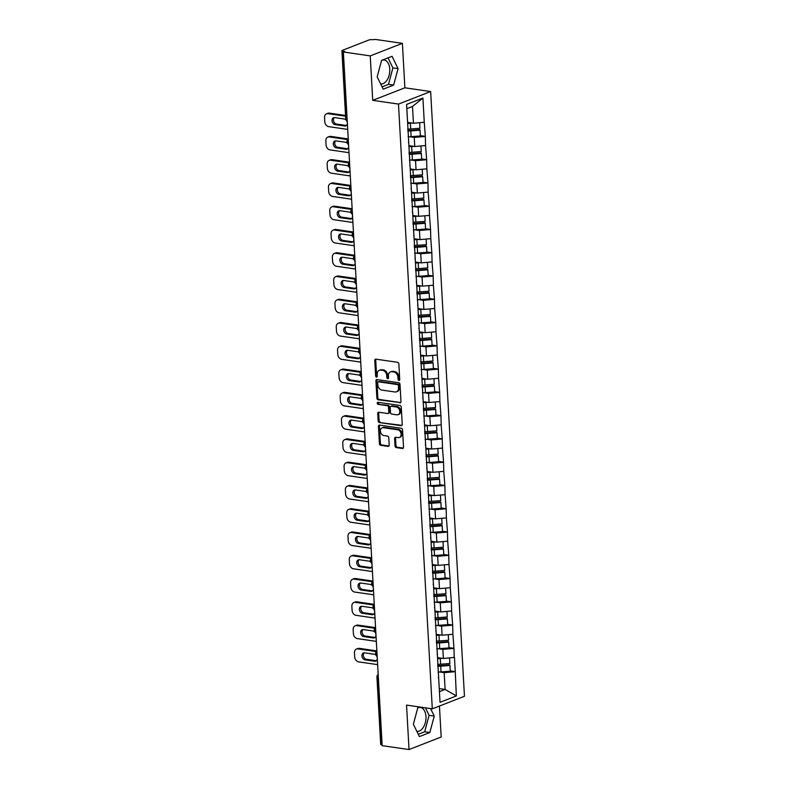 <?xml version="1.0" encoding="UTF-8"?>
<svg xmlns="http://www.w3.org/2000/svg" width="789" height="789" viewBox="0 0 789 789"><rect width="100%" height="100%" fill="white"/><g stroke="black" fill="none" stroke-linecap="round" stroke-linejoin="round"><path stroke-width="1.18" d="M398.948 380.397A1.065 0.809 -111.3 0 0 399.727 379.489L398.859 363.936A1.519 1.154 -111.3 0 0 397.577 362.299L375.899 359.153A1.519 1.154 -111.3 0 0 374.775 360.445L375.643 375.998A1.065 0.809 -111.3 0 0 377.329 376.245L377.221 374.233A4.852 3.689 -111.3 0 1 379.312 370.268A4.852 3.689 -111.3 0 1 380.811 370.1L382.616 370.366A4.852 3.689 -111.3 0 1 386.738 375.613L386.847 377.625A1.065 0.809 -111.3 0 0 388.533 377.872L388.415 375.86A4.852 3.689 -111.3 0 1 390.506 371.895A4.852 3.689 -111.3 0 1 392.015 371.727L393.819 371.994A4.852 3.689 -111.3 0 1 397.932 377.241L398.041 379.253A1.065 0.809 -111.3 0 0 398.948 380.397M416.829 731.334A12.062 7.209 98.3 0 0 416.927 731.344A12.062 7.209 98.3 0 0 425.971 716.56A12.062 7.209 98.3 0 0 420.389 707.477A12.062 7.209 98.3 0 0 417.756 707.881M381.56 60.457A12.062 7.209 -81.7 0 1 384.194 60.053A12.062 7.209 -81.7 0 1 389.776 69.136A12.062 7.209 -81.7 0 1 380.732 83.93A12.062 7.209 -81.7 0 1 380.623 83.91M395.023 445.943A1.519 1.154 -111.3 0 0 396.315 447.59L402.39 448.468A1.519 1.154 -111.3 0 0 403.514 447.176L402.548 429.897A1.519 1.154 -111.3 0 0 401.266 428.259L379.588 425.113A1.519 1.154 -111.3 0 0 378.464 426.405L379.43 443.684A1.519 1.154 -111.3 0 0 380.722 445.321L388.06 446.387A1.519 1.154 -111.3 0 0 389.184 445.104L388.77 437.708A1.519 1.154 -111.3 0 0 387.488 436.07L383.839 435.538A4.063 3.087 -111.3 0 1 380.515 431.958A4.063 3.087 -111.3 0 1 382.152 427.835A4.063 3.087 -111.3 0 1 383.405 427.707L397.676 429.778A4.063 3.087 -111.3 0 1 400.999 433.358A4.063 3.087 -111.3 0 1 399.372 437.471A4.063 3.087 -111.3 0 1 398.11 437.609L395.733 437.264A1.519 1.154 -111.3 0 0 394.608 438.556L395.023 445.943L395.96 445.578A1.519 1.154 -111.3 0 0 397.252 447.225L403.278 448.093M372.724 100.341L404.885 87.806L402.4 43.346L370.238 55.891L372.724 100.341L398.484 104.079L432.303 708.838L406.542 705.1L409.027 749.55L382.162 745.654L343.373 51.995L344.783 51.443L342.82 51.157L346.598 118.735L347.111 118.804M370.238 55.891L343.373 51.995M399.845 402.932A1.519 1.154 -111.3 0 0 400.97 401.64L400.003 384.361A1.519 1.154 -111.3 0 0 398.721 382.724L377.043 379.578A1.519 1.154 -111.3 0 0 375.919 380.87L376.886 398.149A1.519 1.154 -111.3 0 0 378.168 399.786L400.694 402.597M401.276 407.134L402.242 424.413A1.519 1.154 -111.3 0 1 401.118 425.695L379.45 422.559A1.519 1.154 -111.3 0 1 378.158 420.912L377.744 413.525A1.519 1.154 -111.3 0 1 378.868 412.233L387.655 413.505A1.519 1.154 -111.3 0 0 388.78 412.213L388.504 407.311A1.519 1.154 -111.3 0 0 387.221 405.674L378.069 404.343A1.065 0.809 -111.3 0 1 377.951 402.291L399.993 405.497A1.519 1.154 -111.3 0 1 401.276 407.134M398.484 104.079L430.646 91.544L464.455 696.293L432.303 708.838M450.282 670.877L455.263 671.597L454.474 657.424L443.369 658.48L437.53 657.631M455.263 671.597L456.338 695.947L440.025 702.309L406.601 104.424L422.914 98.063L424.265 122.305L413.446 123.242L407.607 122.394M420.359 135.639L425.34 136.359L424.265 122.305M425.34 136.359L425.567 145.57L414.748 146.507L408.909 145.659M421.661 158.914L426.642 159.634L425.567 145.57M426.642 159.634L426.869 168.846L416.05 169.783L410.211 168.935M422.963 182.18L427.944 182.91L426.869 168.846M427.944 182.91L428.171 192.112L417.351 193.049L411.513 192.2M424.265 205.456L429.246 206.176L428.171 192.112M429.246 206.176L429.472 215.387L418.653 216.324L412.815 215.476M425.567 228.721L430.547 229.451L429.472 215.387M430.547 229.451L430.774 238.653L419.955 239.6L414.117 238.751M426.869 251.997L431.849 252.717L430.774 238.653M431.849 252.717L432.076 261.928L421.257 262.865L415.418 262.017M428.171 275.262L433.151 275.992L432.076 261.928M433.151 275.992L433.378 285.204L422.559 286.141L416.71 285.293M429.463 298.538L434.453 299.258L433.378 285.204M434.453 299.258L434.68 308.469L423.861 309.406L418.012 308.558M430.764 321.813L435.755 322.533L434.68 308.469M435.755 322.533L435.982 331.745L425.163 332.682L419.314 331.834M432.066 345.079L437.057 345.799L435.982 331.745M437.057 345.799L437.284 355.011L426.454 355.947L420.616 355.099M433.368 368.355L438.349 369.074L437.284 355.011M438.349 369.074L438.585 378.286L427.756 379.223L421.918 378.375M434.67 391.62L439.651 392.35L438.585 378.286M439.651 392.35L439.877 401.552L429.058 402.498L423.22 401.65M435.972 414.896L440.952 415.616L439.877 401.552M440.952 415.616L441.179 424.827L430.36 425.764L424.521 424.916M437.274 438.161L442.254 438.891L441.179 424.827M442.254 438.891L442.481 448.093L431.662 449.04L425.823 448.191M438.576 461.437L443.556 462.157L442.481 448.093M443.556 462.157L443.783 471.368L432.964 472.305L427.125 471.457M439.877 484.712L444.858 485.432L443.783 471.368M444.858 485.432L445.085 494.644L434.266 495.581L428.427 494.733M441.179 507.978L446.16 508.698L445.085 494.644M446.16 508.698L446.387 517.909L435.567 518.846L429.729 517.998M442.481 531.253L447.462 531.973L446.387 517.909M447.462 531.973L447.688 541.185L436.869 542.122L431.031 541.274M443.783 554.519L448.763 555.249L447.688 541.185M448.763 555.249L448.99 564.451L438.171 565.388L432.323 564.549M445.085 577.795L450.065 578.515L448.99 564.451M450.065 578.515L450.292 587.726L439.473 588.663L433.625 587.815M446.377 601.06L451.367 601.79L450.292 587.726M451.367 601.79L451.594 610.992L440.775 611.939L434.926 611.09M447.679 624.336L452.669 625.056L451.594 610.992M452.669 625.056L452.896 634.267L442.067 635.204L436.228 634.356M448.98 647.611L453.961 648.331L452.896 634.267M453.961 648.331L454.198 657.543M443.369 658.48L442.866 649.377L438.329 648.716M437.057 654.199L437.372 654.801M453.685 648.44L442.866 649.377M442.067 635.204L441.564 626.111L437.027 625.45M435.755 630.924L436.07 631.525M452.383 625.164L441.564 626.111M440.775 611.939L440.262 602.835L435.725 602.175M434.453 607.658L434.769 608.26M451.081 601.899L440.262 602.835M439.473 588.663L438.96 579.56L434.423 578.909M433.151 584.383L433.467 584.984M449.779 578.623L438.96 579.56M438.171 565.388L437.658 556.294L433.122 555.634M431.849 561.117L432.165 561.719M448.477 555.357L437.658 556.294M436.869 542.122L436.356 533.019L431.82 532.368M430.547 537.842L430.873 538.443M447.176 532.082L436.356 533.019M435.567 518.846L435.055 509.753L430.518 509.092M429.246 514.566L429.571 515.178M445.874 508.816L435.055 509.753M434.266 495.581L433.753 486.478L429.216 485.817M427.944 491.3L428.269 491.902M444.582 485.541L433.753 486.478M432.964 472.305L432.451 463.212L427.924 462.551M426.642 468.025L426.967 468.627M443.28 462.265L432.451 463.212M431.662 449.04L431.159 439.937L426.622 439.276M425.34 444.759L425.666 445.361M441.978 439L431.159 439.937M430.36 425.764L429.857 416.661L425.32 416.01M424.038 421.484L424.364 422.085M440.676 415.724L429.857 416.661M429.058 402.498L428.555 393.395L424.018 392.735M422.736 398.218L423.062 398.82M439.374 392.458L428.555 393.395M427.756 379.223L427.253 370.12L422.717 369.469M421.444 374.943L421.76 375.544M438.073 369.183L427.253 370.12M426.454 355.947L425.952 346.854L421.415 346.193M420.142 351.667L420.458 352.279M436.771 345.917L425.952 346.854M425.163 332.682L424.65 323.579L420.113 322.918M418.841 328.402L419.156 329.003M435.469 322.642L424.65 323.579M423.861 309.406L423.348 300.313L418.811 299.652M417.539 305.126L417.854 305.738M434.167 299.366L423.348 300.313M422.559 286.141L422.046 277.038L417.509 276.377M416.237 281.86L416.553 282.462M432.865 276.101L422.046 277.038M421.257 262.865L420.744 253.762L416.207 253.111M414.935 258.585L415.251 259.187M431.563 252.825L420.744 253.762M419.955 239.6L419.442 230.496L414.906 229.836M413.633 235.319L413.959 235.921M430.261 229.56L419.442 230.496M418.653 216.324L418.14 207.221L413.604 206.57M412.331 212.044L412.657 212.645M428.96 206.284L418.14 207.221M417.351 193.049L416.839 183.955L412.312 183.295M411.03 188.778L411.355 189.38M427.668 183.018L416.839 183.955M416.05 169.783L415.537 160.68L411.01 160.019M409.728 165.503L410.053 166.104M426.366 159.743L415.537 160.68M414.748 146.507L414.245 137.414L409.708 136.753M408.426 142.227L408.751 142.839M425.064 136.477L414.245 137.414M402.4 43.346L375.534 39.45L372.161 39.716A2.318 0.602 -3.2 0 0 368.917 39.992L342.387 50.338A2.318 0.602 -3.2 0 0 341.913 50.743A2.318 0.602 -3.2 0 0 342.82 51.157M413.446 123.242L412.509 106.456L406.838 108.665M422.914 98.063L412.509 106.456M409.027 749.55L441.179 737.005L439.443 706.047M382.113 744.895L381.6 744.816A2.318 0.602 176.8 0 1 380.692 744.402L376.915 676.824A2.318 0.602 176.8 0 0 377.823 677.238L381.6 744.816M404.885 87.806L430.646 91.544M439.434 691.637L445.104 689.428L444.168 672.652L439.631 671.991M439.266 688.58L445.104 689.428L456.338 695.947M438.349 677.465L438.674 678.076M454.987 671.715L444.168 672.652M398.06 68.663L392.034 56.305L381.58 60.378L377.162 76.819L383.198 89.177L393.642 85.104L398.06 68.663L392.902 67.923L388.01 57.873M419.787 707.013L417.776 707.802L413.367 724.233L419.393 736.591L429.837 732.517L434.256 716.087L430.597 708.591M399.658 379.963A1.065 0.809 -111.3 0 1 398.978 378.888L398.869 376.866A4.852 3.689 -111.3 0 0 394.756 371.629L393.819 371.994M390.506 371.895L391.443 371.52A4.852 3.689 -111.3 0 1 392.952 371.363L394.756 371.629M379.312 370.268L380.249 369.903A4.852 3.689 -111.3 0 1 381.748 369.735L383.553 370.002A4.852 3.689 -111.3 0 1 387.675 375.248L387.784 377.26A1.065 0.809 -111.3 0 0 388.464 378.335M375.958 359.163A1.519 1.154 -111.3 0 0 375.712 360.08L376.59 375.633A1.065 0.809 -111.3 0 0 377.26 376.718M377.093 379.588A1.519 1.154 -111.3 0 0 376.856 380.505L377.823 397.784A1.519 1.154 -111.3 0 0 379.105 399.421L400.733 402.558M398.406 385.732A1.065 0.809 -111.3 0 0 397.508 384.578L378.483 381.817A1.065 0.809 -111.3 0 0 377.694 382.724L377.813 384.845A4.852 3.689 -111.3 0 0 381.925 390.091L394.934 391.975A4.852 3.689 -111.3 0 0 396.433 391.817A4.852 3.689 -111.3 0 0 398.524 387.853L398.406 385.732L399.342 385.367A1.065 0.809 -111.3 0 0 398.445 384.213L397.508 384.578M378.828 381.689A1.065 0.809 -111.3 0 1 379.42 381.452L398.445 384.213M396.433 391.817L397.37 391.452A4.852 3.689 -111.3 0 0 399.461 387.488L398.524 387.853M399.342 385.367L399.461 387.488M402.005 425.33L379.45 422.559M378.927 412.243A1.519 1.154 -111.3 0 0 378.681 413.16L379.095 420.547A1.519 1.154 -111.3 0 0 380.387 422.194M388.129 413.456L389.066 413.091A1.519 1.154 -111.3 0 0 389.717 411.848L389.441 406.946A1.519 1.154 -111.3 0 0 388.158 405.309L378.069 404.343M378.197 402.331A1.065 0.809 -111.3 0 0 379.006 403.978M396.778 414.827A4.063 3.087 -111.3 0 0 398.031 414.698A4.063 3.087 -111.3 0 0 399.668 410.576A4.063 3.087 -111.3 0 0 396.344 406.996L391.314 406.266A1.519 1.154 -111.3 0 0 390.19 407.558L390.466 412.46A1.519 1.154 -111.3 0 0 391.748 414.097L396.778 414.827M398.031 414.698L398.978 414.333A4.063 3.087 -111.3 0 0 400.605 410.211A4.063 3.087 -111.3 0 0 397.281 406.631L396.344 406.996M390.841 406.315L391.778 405.95A1.519 1.154 -111.3 0 1 392.251 405.901L397.281 406.631M395.792 437.274A1.519 1.154 -111.3 0 0 395.545 438.191L395.96 445.578M399.372 437.471L400.309 437.106A4.063 3.087 -111.3 0 0 401.946 432.993A4.063 3.087 -111.3 0 0 398.613 429.413L397.676 429.778M382.152 427.835L383.089 427.47A4.063 3.087 -111.3 0 1 384.342 427.342L398.613 429.413M379.647 425.123A1.519 1.154 -111.3 0 0 379.401 426.04L380.367 443.319A1.519 1.154 -111.3 0 0 381.659 444.957L388.947 446.012M382.063 86.859L388.484 84.354L392.902 67.923M388.484 84.354L393.642 85.104M418.259 734.273L424.679 731.768L429.098 715.337L425.449 707.841M429.098 715.337L434.256 716.087M424.679 731.768L429.837 732.517M329.378 113.113L327.977 113.665A4.635 3.521 -111.3 0 0 326.538 113.813L327.948 113.271A4.635 3.521 68.7 0 1 329.378 113.113L345.533 115.46M346.44 125.471A3.629 2.761 68.7 0 1 346.075 125.451L336.508 124.06A3.629 2.761 68.7 0 1 333.658 121.338A3.629 2.761 68.7 0 1 334.339 117.571M327.977 113.665L345.572 116.22M326.538 113.813A4.635 3.521 -111.3 0 0 324.545 117.6L324.772 121.634A4.635 3.521 -111.3 0 0 328.697 126.644L347.702 129.396M347.357 123.232A3.629 2.761 68.7 0 1 345.789 125.875A3.629 2.761 68.7 0 1 344.665 125.993L335.098 124.613A3.629 2.761 68.7 0 1 332.12 121.398A3.629 2.761 68.7 0 1 333.579 117.719A3.629 2.761 68.7 0 1 334.704 117.6L344.27 118.991A3.629 2.761 68.7 0 1 347.328 122.581M407.666 123.37A12.683 3.264 -3.2 0 0 410.359 123.242L410.684 128.982A12.683 3.264 176.8 0 1 407.696 129.12M410.684 128.982L419.945 128.262L419.64 122.699M410.359 123.242L412.371 123.084M407.627 122.768A10.356 2.663 -3.2 0 0 409.659 122.689M408.13 136.803A12.683 3.264 -3.2 0 0 411.108 136.665L420.379 135.945L420.054 130.205L410.793 130.925A12.683 3.264 176.8 0 1 407.805 131.063M407.775 130.451A10.356 2.663 176.8 0 0 410.566 130.333L419.837 129.623L420.054 130.205M330.68 136.389L329.279 136.931A4.635 3.521 -111.3 0 0 327.839 137.089L329.25 136.536A4.635 3.521 68.7 0 1 330.68 136.389L348.235 138.933M347.742 148.746A3.629 2.761 68.7 0 1 347.377 148.717L337.8 147.336A3.629 2.761 68.7 0 1 334.96 144.604A3.629 2.761 68.7 0 1 335.641 140.846M329.279 136.931L347.87 139.633M327.839 137.089A4.635 3.521 -111.3 0 0 325.847 140.876L326.074 144.9A4.635 3.521 -111.3 0 0 329.999 149.91L349.004 152.672M348.659 146.507A3.629 2.761 68.7 0 1 347.091 149.151A3.629 2.761 68.7 0 1 345.967 149.269L336.4 147.878A3.629 2.761 68.7 0 1 333.422 144.673A3.629 2.761 68.7 0 1 334.881 140.994A3.629 2.761 68.7 0 1 336.006 140.866L345.572 142.257A3.629 2.761 68.7 0 1 348.62 145.857M408.958 146.646A12.683 3.264 -3.2 0 0 411.661 146.507L411.986 152.257A12.683 3.264 176.8 0 1 408.998 152.395M411.986 152.257L421.247 151.537L420.941 145.975M411.661 146.507L413.673 146.35M408.929 146.044A10.356 2.663 -3.2 0 0 410.961 145.965M409.422 160.078A12.683 3.264 -3.2 0 0 412.41 159.94L421.681 159.22L421.356 153.48L412.095 154.19A12.683 3.264 176.8 0 1 409.106 154.328M409.067 153.727A10.356 2.663 176.8 0 0 411.868 153.608L421.139 152.888L421.356 153.48M331.982 159.654L330.581 160.206A4.635 3.521 -111.3 0 0 329.141 160.354L330.552 159.812A4.635 3.521 68.7 0 1 331.982 159.654L349.537 162.199M349.044 172.012A3.629 2.761 68.7 0 1 348.679 171.992L339.102 170.602A3.629 2.761 68.7 0 1 336.262 167.879A3.629 2.761 68.7 0 1 336.933 164.112M330.581 160.206L349.172 162.899M329.141 160.354A4.635 3.521 -111.3 0 0 327.149 164.142L327.376 168.175A4.635 3.521 -111.3 0 0 331.301 173.185L350.306 175.937M349.961 169.773A3.629 2.761 68.7 0 1 348.393 172.416A3.629 2.761 68.7 0 1 347.268 172.544L337.702 171.154A3.629 2.761 68.7 0 1 334.723 167.949A3.629 2.761 68.7 0 1 336.183 164.26A3.629 2.761 68.7 0 1 337.307 164.142L346.874 165.532A3.629 2.761 68.7 0 1 349.921 169.122M410.26 169.911A12.683 3.264 -3.2 0 0 412.963 169.783L413.278 175.523A12.683 3.264 176.8 0 1 410.3 175.661M413.278 175.523L422.549 174.813L422.243 169.24M412.963 169.783L414.975 169.625M410.231 169.31A10.356 2.663 -3.2 0 0 412.262 169.231M410.724 183.344A12.683 3.264 -3.2 0 0 413.712 183.206L422.983 182.496L422.657 176.746L413.387 177.466A12.683 3.264 176.8 0 1 410.408 177.604M410.369 177.002A10.356 2.663 176.8 0 0 413.17 176.884L422.431 176.164L422.657 176.746M333.283 182.93L331.883 183.472A4.635 3.521 -111.3 0 0 330.443 183.63L331.853 183.078A4.635 3.521 68.7 0 1 333.283 182.93L350.839 185.474M350.346 195.287A3.629 2.761 68.7 0 1 349.981 195.268L340.404 193.877A3.629 2.761 68.7 0 1 337.564 191.155A3.629 2.761 68.7 0 1 338.234 187.387M331.883 183.472L350.474 186.174M330.443 183.63A4.635 3.521 -111.3 0 0 328.451 187.417L328.678 191.441A4.635 3.521 -111.3 0 0 332.603 196.451L351.608 199.213M351.263 193.049A3.629 2.761 68.7 0 1 349.695 195.692A3.629 2.761 68.7 0 1 348.57 195.81L339.004 194.419A3.629 2.761 68.7 0 1 336.025 191.214A3.629 2.761 68.7 0 1 337.485 187.535A3.629 2.761 68.7 0 1 338.609 187.407L348.176 188.798A3.629 2.761 68.7 0 1 351.223 192.398M411.562 193.187A12.683 3.264 -3.2 0 0 414.264 193.049L414.58 198.798A12.683 3.264 176.8 0 1 411.602 198.936M414.58 198.798L423.851 198.078L423.535 192.516M414.264 193.049L416.276 192.901M411.533 192.585A10.356 2.663 -3.2 0 0 413.564 192.506M412.026 206.619A12.683 3.264 -3.2 0 0 415.014 206.481L424.285 205.761L423.959 200.021L414.689 200.731A12.683 3.264 176.8 0 1 411.71 200.87M411.671 200.268A10.356 2.663 176.8 0 0 414.472 200.15L423.732 199.439L423.959 200.021M334.585 206.195L333.185 206.748A4.635 3.521 -111.3 0 0 331.745 206.905L333.155 206.353A4.635 3.521 68.7 0 1 334.585 206.195L352.141 208.75M351.647 218.563A3.629 2.761 68.7 0 1 351.273 218.533L341.706 217.143A3.629 2.761 68.7 0 1 338.866 214.421A3.629 2.761 68.7 0 1 339.536 210.663M333.185 206.748L351.776 209.45M331.745 206.905A4.635 3.521 -111.3 0 0 329.753 210.693L329.98 214.716A4.635 3.521 -111.3 0 0 333.905 219.727L352.91 222.478M352.565 216.314A3.629 2.761 68.7 0 1 350.997 218.957A3.629 2.761 68.7 0 1 349.872 219.086L340.306 217.695A3.629 2.761 68.7 0 1 337.327 214.49A3.629 2.761 68.7 0 1 338.787 210.801A3.629 2.761 68.7 0 1 339.911 210.683L349.478 212.073A3.629 2.761 68.7 0 1 352.525 215.663M412.864 216.452A12.683 3.264 -3.2 0 0 415.566 216.324L415.882 222.064A12.683 3.264 176.8 0 1 412.903 222.202M415.882 222.064L425.153 221.354L424.837 215.792M415.566 216.324L417.578 216.166M412.834 215.851A10.356 2.663 -3.2 0 0 414.866 215.772M413.328 229.885A12.683 3.264 -3.2 0 0 416.316 229.747L425.577 229.037L425.261 223.287L415.99 224.007A12.683 3.264 176.8 0 1 413.012 224.145M412.972 223.543A10.356 2.663 176.8 0 0 415.773 223.425L425.034 222.705L425.261 223.287M335.887 229.471L334.477 230.023A4.635 3.521 -111.3 0 0 333.047 230.171L334.447 229.629A4.635 3.521 68.7 0 1 335.887 229.471L353.442 232.015M352.949 241.828A3.629 2.761 68.7 0 1 352.575 241.809L343.008 240.418A3.629 2.761 68.7 0 1 340.167 237.696A3.629 2.761 68.7 0 1 340.838 233.929M334.477 230.023L353.077 232.716M333.047 230.171A4.635 3.521 -111.3 0 0 331.055 233.958L331.272 237.992A4.635 3.521 -111.3 0 0 335.207 242.992L354.212 245.754M353.866 239.59A3.629 2.761 68.7 0 1 352.298 242.233A3.629 2.761 68.7 0 1 351.174 242.351L341.607 240.97A3.629 2.761 68.7 0 1 338.619 237.755A3.629 2.761 68.7 0 1 340.089 234.077A3.629 2.761 68.7 0 1 341.213 233.958L350.78 235.339A3.629 2.761 68.7 0 1 353.827 238.939M414.166 239.728A12.683 3.264 -3.2 0 0 416.868 239.6L417.184 245.34A12.683 3.264 176.8 0 1 414.205 245.478M417.184 245.34L426.454 244.62L426.139 239.057M416.868 239.6L418.88 239.442M414.136 239.126A10.356 2.663 -3.2 0 0 416.168 239.047M414.629 253.161A12.683 3.264 -3.2 0 0 417.618 253.022L426.879 252.302L426.563 246.562L417.292 247.273A12.683 3.264 176.8 0 1 414.314 247.421M414.274 246.809A10.356 2.663 176.8 0 0 417.075 246.691L426.336 245.981L426.563 246.562M337.189 252.746L335.779 253.289A4.635 3.521 -111.3 0 0 334.349 253.447L335.749 252.894A4.635 3.521 68.7 0 1 337.189 252.746L354.744 255.291M354.251 265.104A3.629 2.761 68.7 0 1 353.876 265.074L344.31 263.684A3.629 2.761 68.7 0 1 341.459 260.962A3.629 2.761 68.7 0 1 342.14 257.204M335.779 253.289L354.379 255.991M334.349 253.447A4.635 3.521 -111.3 0 0 332.356 257.234L332.573 261.258A4.635 3.521 -111.3 0 0 336.508 266.268L355.514 269.029M355.168 262.865A3.629 2.761 68.7 0 1 353.6 265.508A3.629 2.761 68.7 0 1 352.476 265.627L342.899 264.236A3.629 2.761 68.7 0 1 339.921 261.031A3.629 2.761 68.7 0 1 341.39 257.342A3.629 2.761 68.7 0 1 342.515 257.224L352.081 258.614A3.629 2.761 68.7 0 1 355.129 262.214M415.468 263.003A12.683 3.264 -3.2 0 0 418.17 262.865L418.486 268.605A12.683 3.264 176.8 0 1 415.507 268.753M418.486 268.605L427.756 267.895L427.441 262.333M418.17 262.865L420.182 262.707M415.438 262.402A10.356 2.663 -3.2 0 0 417.46 262.313M415.931 276.426A12.683 3.264 -3.2 0 0 418.92 276.288L428.18 275.578L427.865 269.828L418.594 270.548A12.683 3.264 176.8 0 1 415.616 270.686M415.576 270.085A10.356 2.663 176.8 0 0 418.377 269.966L427.638 269.246L427.865 269.828M338.491 276.012L337.081 276.564A4.635 3.521 -111.3 0 0 335.65 276.712L337.051 276.17A4.635 3.521 68.7 0 1 338.491 276.012L356.046 278.556M355.553 288.37A3.629 2.761 68.7 0 1 355.178 288.35L345.612 286.959A3.629 2.761 68.7 0 1 342.761 284.237A3.629 2.761 68.7 0 1 343.442 280.47M337.081 276.564L355.681 279.257M335.65 276.712A4.635 3.521 -111.3 0 0 333.658 280.499L333.875 284.533A4.635 3.521 -111.3 0 0 337.81 289.543L356.815 292.295M356.47 286.131A3.629 2.761 68.7 0 1 354.902 288.774A3.629 2.761 68.7 0 1 353.778 288.892L344.201 287.512A3.629 2.761 68.7 0 1 341.223 284.296A3.629 2.761 68.7 0 1 342.692 280.618A3.629 2.761 68.7 0 1 343.817 280.499L353.383 281.89A3.629 2.761 68.7 0 1 356.431 285.48M416.77 286.269A12.683 3.264 -3.2 0 0 419.472 286.141L419.787 291.881A12.683 3.264 176.8 0 1 416.799 292.019M419.787 291.881L429.058 291.161L428.743 285.598M419.472 286.141L421.484 285.983M416.74 285.667A10.356 2.663 -3.2 0 0 418.762 285.588M417.233 299.702A12.683 3.264 -3.2 0 0 420.221 299.564L429.482 298.844L429.167 293.104L419.896 293.824A12.683 3.264 176.8 0 1 416.908 293.962M416.878 293.35A10.356 2.663 176.8 0 0 419.669 293.232L428.94 292.522L429.167 293.104M339.793 299.287L338.382 299.83A4.635 3.521 -111.3 0 0 336.952 299.988L338.353 299.435A4.635 3.521 68.7 0 1 339.793 299.287L357.348 301.832M356.855 311.645A3.629 2.761 68.7 0 1 356.48 311.616L346.913 310.235A3.629 2.761 68.7 0 1 344.063 307.503A3.629 2.761 68.7 0 1 344.744 303.745M338.382 299.83L356.983 302.532M336.952 299.988A4.635 3.521 -111.3 0 0 334.95 303.775L335.177 307.799A4.635 3.521 -111.3 0 0 339.112 312.809L358.107 315.57M357.772 309.406A3.629 2.761 68.7 0 1 356.204 312.049A3.629 2.761 68.7 0 1 355.08 312.168L345.503 310.777A3.629 2.761 68.7 0 1 342.525 307.572A3.629 2.761 68.7 0 1 343.994 303.893A3.629 2.761 68.7 0 1 345.118 303.765L354.685 305.156A3.629 2.761 68.7 0 1 357.733 308.755M418.071 309.544A12.683 3.264 -3.2 0 0 420.764 309.406L421.089 315.156A12.683 3.264 176.8 0 1 418.101 315.294M421.089 315.156L430.36 314.436L430.044 308.874M420.764 309.406L422.786 309.249M418.032 308.943A10.356 2.663 -3.2 0 0 420.064 308.854M418.535 322.977A12.683 3.264 -3.2 0 0 421.523 322.829L430.784 322.119L430.469 316.379L421.198 317.089A12.683 3.264 176.8 0 1 418.209 317.227M418.18 316.626A10.356 2.663 176.8 0 0 420.971 316.507L430.242 315.787L430.469 316.379M341.095 322.553L339.684 323.105A4.635 3.521 -111.3 0 0 338.254 323.253L339.655 322.711A4.635 3.521 68.7 0 1 341.095 322.553L358.65 325.098M358.157 334.911A3.629 2.761 68.7 0 1 357.782 334.891L348.215 333.5A3.629 2.761 68.7 0 1 345.365 330.778A3.629 2.761 68.7 0 1 346.046 327.011M339.684 323.105L358.285 325.798M338.254 323.253A4.635 3.521 -111.3 0 0 336.252 327.041L336.479 331.074A4.635 3.521 -111.3 0 0 340.414 336.084L359.409 338.836M359.064 332.672A3.629 2.761 68.7 0 1 357.496 335.315A3.629 2.761 68.7 0 1 356.372 335.443L346.805 334.053A3.629 2.761 68.7 0 1 343.826 330.847A3.629 2.761 68.7 0 1 345.296 327.159A3.629 2.761 68.7 0 1 346.42 327.041L355.987 328.431A3.629 2.761 68.7 0 1 359.034 332.021M419.373 332.81A12.683 3.264 -3.2 0 0 422.066 332.682L422.391 338.422A12.683 3.264 176.8 0 1 419.403 338.56M422.391 338.422L431.662 337.712L431.346 332.139M422.066 332.682L424.087 332.524M419.334 332.208A10.356 2.663 -3.2 0 0 421.365 332.13M419.837 346.243A12.683 3.264 -3.2 0 0 422.815 346.105L432.086 345.395L431.77 339.645L422.5 340.365A12.683 3.264 176.8 0 1 419.511 340.503M419.482 339.901A10.356 2.663 176.8 0 0 422.273 339.783L431.544 339.063L431.77 339.645M342.396 345.829L340.986 346.371A4.635 3.521 -111.3 0 0 339.556 346.529L340.956 345.976A4.635 3.521 68.7 0 1 342.396 345.829L359.942 348.373M359.459 358.186A3.629 2.761 68.7 0 1 359.084 358.157L349.517 356.776A3.629 2.761 68.7 0 1 346.667 354.044A3.629 2.761 68.7 0 1 347.347 350.286M340.986 346.371L359.587 349.073M339.556 346.529A4.635 3.521 -111.3 0 0 337.554 350.316L337.781 354.34A4.635 3.521 -111.3 0 0 341.716 359.35L360.711 362.112M360.366 355.947A3.629 2.761 68.7 0 1 358.798 358.591A3.629 2.761 68.7 0 1 357.673 358.709L348.107 357.318A3.629 2.761 68.7 0 1 345.128 354.113A3.629 2.761 68.7 0 1 346.588 350.434A3.629 2.761 68.7 0 1 347.712 350.306L357.289 351.697A3.629 2.761 68.7 0 1 360.336 355.297M420.675 356.086A12.683 3.264 -3.2 0 0 423.368 355.947L423.693 361.697A12.683 3.264 176.8 0 1 420.705 361.835M423.693 361.697L432.954 360.977L432.648 355.415M423.368 355.947L425.379 355.8M420.636 355.484A10.356 2.663 -3.2 0 0 422.667 355.405M421.139 369.518A12.683 3.264 -3.2 0 0 424.117 369.38L433.388 368.66L433.062 362.92L423.801 363.63A12.683 3.264 176.8 0 1 420.813 363.768M420.784 363.167A10.356 2.663 176.8 0 0 423.575 363.048L432.845 362.338L433.062 362.92M343.698 369.094L342.288 369.647A4.635 3.521 -111.3 0 0 340.848 369.804L342.258 369.252A4.635 3.521 68.7 0 1 343.698 369.094L361.244 371.649M360.751 381.462A3.629 2.761 68.7 0 1 360.386 381.432L350.819 380.042A3.629 2.761 68.7 0 1 347.969 377.32A3.629 2.761 68.7 0 1 348.649 373.562M342.288 369.647L360.889 372.349M340.848 369.804A4.635 3.521 -111.3 0 0 338.856 373.591L339.083 377.615A4.635 3.521 -111.3 0 0 343.018 382.626L362.013 385.377M361.668 379.213A3.629 2.761 68.7 0 1 360.1 381.856A3.629 2.761 68.7 0 1 358.975 381.984L349.409 380.594A3.629 2.761 68.7 0 1 346.43 377.389A3.629 2.761 68.7 0 1 347.89 373.7A3.629 2.761 68.7 0 1 349.014 373.582L358.591 374.972A3.629 2.761 68.7 0 1 361.638 378.562M421.977 379.351A12.683 3.264 -3.2 0 0 424.669 379.223L424.995 384.963A12.683 3.264 176.8 0 1 422.007 385.101M424.995 384.963L434.256 384.253L433.95 378.69M424.669 379.223L426.681 379.065M421.937 378.75A10.356 2.663 -3.2 0 0 423.969 378.671M422.44 392.784A12.683 3.264 -3.2 0 0 425.419 392.646L434.69 391.936L434.364 386.186L425.103 386.906A12.683 3.264 176.8 0 1 422.115 387.044M422.085 386.442A10.356 2.663 176.8 0 0 424.877 386.324L434.147 385.604L434.364 386.186M344.99 392.37L343.59 392.922A4.635 3.521 -111.3 0 0 342.15 393.07L343.56 392.518A4.635 3.521 68.7 0 1 344.99 392.37L362.546 394.914M362.052 404.727A3.629 2.761 68.7 0 1 361.687 404.708L352.121 403.317A3.629 2.761 68.7 0 1 349.271 400.595A3.629 2.761 68.7 0 1 349.951 396.828M343.59 392.922L362.181 395.614M342.15 393.07A4.635 3.521 -111.3 0 0 340.158 396.857L340.384 400.891A4.635 3.521 -111.3 0 0 344.31 405.891L363.315 408.653M362.97 402.489A3.629 2.761 68.7 0 1 361.401 405.132A3.629 2.761 68.7 0 1 360.277 405.25L350.711 403.86A3.629 2.761 68.7 0 1 347.732 400.654A3.629 2.761 68.7 0 1 349.192 396.975A3.629 2.761 68.7 0 1 350.316 396.857L359.883 398.238A3.629 2.761 68.7 0 1 362.94 401.838M423.279 402.627A12.683 3.264 -3.2 0 0 425.971 402.489L426.297 408.238A12.683 3.264 176.8 0 1 423.308 408.377M426.297 408.238L435.558 407.518L435.252 401.956M425.971 402.489L427.983 402.341M423.239 402.025A10.356 2.663 -3.2 0 0 425.271 401.946M423.742 416.059A12.683 3.264 -3.2 0 0 426.721 415.921L435.992 415.201L435.666 409.461L426.405 410.172A12.683 3.264 176.8 0 1 423.417 410.319M423.387 409.708A10.356 2.663 176.8 0 0 426.178 409.59L435.449 408.88L435.666 409.461M346.292 415.635L344.892 416.188A4.635 3.521 -111.3 0 0 343.452 416.345L344.862 415.793A4.635 3.521 68.7 0 1 346.292 415.635L363.847 418.19M363.354 428.003A3.629 2.761 68.7 0 1 362.989 427.973L353.423 426.583A3.629 2.761 68.7 0 1 350.572 423.861A3.629 2.761 68.7 0 1 351.253 420.103M344.892 416.188L363.482 418.89M343.452 416.345A4.635 3.521 -111.3 0 0 341.459 420.133L341.686 424.157A4.635 3.521 -111.3 0 0 345.612 429.167L364.617 431.928M364.271 425.764A3.629 2.761 68.7 0 1 362.703 428.407A3.629 2.761 68.7 0 1 361.579 428.526L352.012 427.135A3.629 2.761 68.7 0 1 349.034 423.93A3.629 2.761 68.7 0 1 350.494 420.241A3.629 2.761 68.7 0 1 351.618 420.123L361.184 421.513A3.629 2.761 68.7 0 1 364.232 425.113M424.581 425.902A12.683 3.264 -3.2 0 0 427.273 425.764L427.599 431.504A12.683 3.264 176.8 0 1 424.61 431.642M427.599 431.504L436.859 430.794L436.554 425.232M427.273 425.764L429.285 425.606M424.541 425.301A10.356 2.663 -3.2 0 0 426.573 425.212M425.044 439.325A12.683 3.264 -3.2 0 0 428.023 439.187L437.293 438.477L436.968 432.727L427.707 433.447A12.683 3.264 176.8 0 1 424.719 433.585M424.689 432.983A10.356 2.663 176.8 0 0 427.48 432.865L436.751 432.145L436.968 432.727M347.594 438.911L346.193 439.463A4.635 3.521 -111.3 0 0 344.754 439.611L346.164 439.069A4.635 3.521 68.7 0 1 347.594 438.911L365.149 441.455M364.656 451.269A3.629 2.761 68.7 0 1 364.291 451.249L354.715 449.858A3.629 2.761 68.7 0 1 351.874 447.136A3.629 2.761 68.7 0 1 352.555 443.369M346.193 439.463L364.784 442.156M344.754 439.611A4.635 3.521 -111.3 0 0 342.761 443.398L342.988 447.432A4.635 3.521 -111.3 0 0 346.913 452.442L365.918 455.194M365.573 449.03A3.629 2.761 68.7 0 1 364.005 451.673A3.629 2.761 68.7 0 1 362.881 451.791L353.314 450.411A3.629 2.761 68.7 0 1 350.336 447.195A3.629 2.761 68.7 0 1 351.795 443.517A3.629 2.761 68.7 0 1 352.92 443.398L362.486 444.779A3.629 2.761 68.7 0 1 365.534 448.379M425.873 449.168A12.683 3.264 -3.2 0 0 428.575 449.04L428.9 454.78A12.683 3.264 176.8 0 1 425.912 454.918M428.9 454.78L438.161 454.06L437.856 448.497M428.575 449.04L430.587 448.882M425.843 448.566A10.356 2.663 -3.2 0 0 427.875 448.487M426.336 462.601A12.683 3.264 -3.2 0 0 429.324 462.462L438.595 461.743L438.27 456.003L429.009 456.723A12.683 3.264 176.8 0 1 426.021 456.861M425.981 456.249A10.356 2.663 176.8 0 0 428.782 456.131L438.043 455.421L438.27 456.003M348.896 462.186L347.495 462.729A4.635 3.521 -111.3 0 0 346.055 462.887L347.466 462.334A4.635 3.521 68.7 0 1 348.896 462.186L366.451 464.731M365.958 474.544A3.629 2.761 68.7 0 1 365.593 474.514L356.017 473.134A3.629 2.761 68.7 0 1 353.176 470.402A3.629 2.761 68.7 0 1 353.847 466.644M347.495 462.729L366.086 465.431M346.055 462.887A4.635 3.521 -111.3 0 0 344.063 466.674L344.29 470.698A4.635 3.521 -111.3 0 0 348.215 475.708L367.22 478.469M366.875 472.305A3.629 2.761 68.7 0 1 365.307 474.948A3.629 2.761 68.7 0 1 364.183 475.067L354.616 473.676A3.629 2.761 68.7 0 1 351.638 470.471A3.629 2.761 68.7 0 1 353.097 466.782A3.629 2.761 68.7 0 1 354.222 466.664L363.788 468.055A3.629 2.761 68.7 0 1 366.836 471.654M427.174 472.443A12.683 3.264 -3.2 0 0 429.877 472.305L430.192 478.045A12.683 3.264 176.8 0 1 427.214 478.193M430.192 478.045L439.463 477.335L439.157 471.773M429.877 472.305L431.889 472.147M427.145 471.842A10.356 2.663 -3.2 0 0 429.177 471.753M427.638 485.876A12.683 3.264 -3.2 0 0 430.626 485.728L439.897 485.018L439.572 479.278L430.301 479.988A12.683 3.264 176.8 0 1 427.322 480.126M427.283 479.525A10.356 2.663 176.8 0 0 430.084 479.406L439.345 478.686L439.572 479.278M350.198 485.452L348.797 486.004A4.635 3.521 -111.3 0 0 347.357 486.152L348.768 485.61A4.635 3.521 68.7 0 1 350.198 485.452L367.753 487.996M367.26 497.81A3.629 2.761 68.7 0 1 366.885 497.79L357.318 496.399A3.629 2.761 68.7 0 1 354.478 493.677A3.629 2.761 68.7 0 1 355.149 489.91M348.797 486.004L367.388 488.697M347.357 486.152A4.635 3.521 -111.3 0 0 345.365 489.939L345.592 493.973A4.635 3.521 -111.3 0 0 349.517 498.983L368.522 501.735M368.177 495.571A3.629 2.761 68.7 0 1 366.609 498.214A3.629 2.761 68.7 0 1 365.485 498.332L355.918 496.952A3.629 2.761 68.7 0 1 352.939 493.746A3.629 2.761 68.7 0 1 354.399 490.058A3.629 2.761 68.7 0 1 355.523 489.939L365.09 491.33A3.629 2.761 68.7 0 1 368.138 494.92M428.476 495.709A12.683 3.264 -3.2 0 0 431.179 495.581L431.494 501.321A12.683 3.264 176.8 0 1 428.516 501.459M431.494 501.321L440.765 500.611L440.449 495.038M431.179 495.581L433.191 495.423M428.447 495.107A10.356 2.663 -3.2 0 0 430.478 495.028M428.94 509.142A12.683 3.264 -3.2 0 0 431.928 509.004L441.199 508.284L440.873 502.544L431.603 503.264A12.683 3.264 176.8 0 1 428.624 503.402M428.585 502.79A10.356 2.663 176.8 0 0 431.386 502.682L440.647 501.962L440.873 502.544M351.499 508.727L350.089 509.27A4.635 3.521 -111.3 0 0 348.659 509.428L350.069 508.875A4.635 3.521 68.7 0 1 351.499 508.727L369.055 511.272M368.562 521.085A3.629 2.761 68.7 0 1 368.187 521.056L358.62 519.675A3.629 2.761 68.7 0 1 355.78 516.943A3.629 2.761 68.7 0 1 356.45 513.185M350.089 509.27L368.69 511.972M348.659 509.428A4.635 3.521 -111.3 0 0 346.667 513.215L346.894 517.239A4.635 3.521 -111.3 0 0 350.819 522.249L369.824 525.01M369.479 518.846A3.629 2.761 68.7 0 1 367.911 521.49A3.629 2.761 68.7 0 1 366.786 521.608L357.22 520.217A3.629 2.761 68.7 0 1 354.231 517.012A3.629 2.761 68.7 0 1 355.701 513.333A3.629 2.761 68.7 0 1 356.825 513.205L366.392 514.596A3.629 2.761 68.7 0 1 369.439 518.195M429.778 518.984A12.683 3.264 -3.2 0 0 432.48 518.846L432.796 524.596A12.683 3.264 176.8 0 1 429.818 524.734M432.796 524.596L442.067 523.876L441.751 518.314M432.48 518.846L434.492 518.698M429.749 518.383A10.356 2.663 -3.2 0 0 431.78 518.304M430.242 532.417A12.683 3.264 -3.2 0 0 433.23 532.279L442.491 531.559L442.175 525.819L432.905 526.529A12.683 3.264 176.8 0 1 429.926 526.667M429.887 526.066A10.356 2.663 176.8 0 0 432.688 525.947L441.948 525.237L442.175 525.819M352.801 531.993L351.391 532.545A4.635 3.521 -111.3 0 0 349.961 532.693L351.361 532.151A4.635 3.521 68.7 0 1 352.801 531.993L370.357 534.548M369.863 544.361A3.629 2.761 68.7 0 1 369.489 544.331L359.922 542.94A3.629 2.761 68.7 0 1 357.082 540.218A3.629 2.761 68.7 0 1 357.752 536.451M351.391 532.545L369.992 535.238M349.961 532.693A4.635 3.521 -111.3 0 0 347.969 536.49L348.186 540.514A4.635 3.521 -111.3 0 0 352.121 545.524L371.126 548.276M370.781 542.112A3.629 2.761 68.7 0 1 369.213 544.755A3.629 2.761 68.7 0 1 368.088 544.883L358.522 543.493A3.629 2.761 68.7 0 1 355.533 540.287A3.629 2.761 68.7 0 1 357.003 536.599A3.629 2.761 68.7 0 1 358.127 536.481L367.694 537.871A3.629 2.761 68.7 0 1 370.741 541.461M431.08 542.25A12.683 3.264 -3.2 0 0 433.782 542.122L434.098 547.862A12.683 3.264 176.8 0 1 431.119 548M434.098 547.862L443.369 547.152L443.053 541.579M433.782 542.122L435.794 541.964M431.05 541.649A10.356 2.663 -3.2 0 0 433.082 541.57M431.544 555.683A12.683 3.264 -3.2 0 0 434.532 555.545L443.793 554.835L443.477 549.085L434.206 549.805A12.683 3.264 176.8 0 1 431.228 549.943M431.188 549.341A10.356 2.663 176.8 0 0 433.989 549.223L443.25 548.503L443.477 549.085M354.103 555.269L352.693 555.811A4.635 3.521 -111.3 0 0 351.263 555.969L352.663 555.417A4.635 3.521 68.7 0 1 354.103 555.269L371.658 557.813M371.165 567.626A3.629 2.761 68.7 0 1 370.791 567.607L361.224 566.216A3.629 2.761 68.7 0 1 358.374 563.494A3.629 2.761 68.7 0 1 359.054 559.726M352.693 555.811L371.294 558.513M351.263 555.969A4.635 3.521 -111.3 0 0 349.271 559.756L349.488 563.78A4.635 3.521 -111.3 0 0 353.423 568.79L372.428 571.552M372.083 565.388A3.629 2.761 68.7 0 1 370.514 568.031A3.629 2.761 68.7 0 1 369.39 568.149L359.814 566.758A3.629 2.761 68.7 0 1 356.835 563.553A3.629 2.761 68.7 0 1 358.305 559.874A3.629 2.761 68.7 0 1 359.429 559.756L368.996 561.137A3.629 2.761 68.7 0 1 372.043 564.737M432.382 565.526A12.683 3.264 -3.2 0 0 435.084 565.388L435.4 571.137A12.683 3.264 176.8 0 1 432.411 571.275M435.4 571.137L444.671 570.417L444.355 564.855M435.084 565.388L437.096 565.24M432.352 564.924A10.356 2.663 -3.2 0 0 434.374 564.845M432.845 578.958A12.683 3.264 -3.2 0 0 435.834 578.82L445.095 578.1L444.779 572.36L435.508 573.07A12.683 3.264 176.8 0 1 432.52 573.209M432.49 572.607A10.356 2.663 176.8 0 0 435.281 572.489L444.552 571.778L444.779 572.36M355.405 578.534L353.995 579.087A4.635 3.521 -111.3 0 0 352.565 579.244L353.965 578.692A4.635 3.521 68.7 0 1 355.405 578.534L372.96 581.089M372.467 590.902A3.629 2.761 68.7 0 1 372.092 590.872L362.526 589.482A3.629 2.761 68.7 0 1 359.676 586.76A3.629 2.761 68.7 0 1 360.356 583.002M353.995 579.087L372.595 581.789M352.565 579.244A4.635 3.521 -111.3 0 0 350.563 583.032L350.789 587.055A4.635 3.521 -111.3 0 0 354.725 592.066L373.73 594.817M373.384 588.663A3.629 2.761 68.7 0 1 371.816 591.306A3.629 2.761 68.7 0 1 370.692 591.425L361.115 590.034A3.629 2.761 68.7 0 1 358.137 586.829A3.629 2.761 68.7 0 1 359.606 583.14A3.629 2.761 68.7 0 1 360.731 583.022L370.297 584.412A3.629 2.761 68.7 0 1 373.345 588.012M433.684 588.801A12.683 3.264 -3.2 0 0 436.376 588.663L436.702 594.403A12.683 3.264 176.8 0 1 433.713 594.541M436.702 594.403L445.972 593.693L445.657 588.13M436.376 588.663L438.398 588.505M433.654 588.19A10.356 2.663 -3.2 0 0 435.676 588.111M434.147 602.224A12.683 3.264 -3.2 0 0 437.136 602.086L446.396 601.376L446.081 595.626L436.81 596.346A12.683 3.264 176.8 0 1 433.822 596.484M433.792 595.882A10.356 2.663 176.8 0 0 436.583 595.764L445.854 595.044L446.081 595.626M356.707 601.81L355.297 602.362A4.635 3.521 -111.3 0 0 353.866 602.51L355.267 601.968A4.635 3.521 68.7 0 1 356.707 601.81L374.262 604.354M373.769 614.167A3.629 2.761 68.7 0 1 373.394 614.148L363.828 612.757A3.629 2.761 68.7 0 1 360.977 610.035A3.629 2.761 68.7 0 1 361.658 606.268M355.297 602.362L373.897 605.055M353.866 602.51A4.635 3.521 -111.3 0 0 351.864 606.297L352.091 610.331A4.635 3.521 -111.3 0 0 356.026 615.341L375.022 618.093M374.686 611.929A3.629 2.761 68.7 0 1 373.118 614.572A3.629 2.761 68.7 0 1 371.994 614.69L362.417 613.309A3.629 2.761 68.7 0 1 359.439 610.094A3.629 2.761 68.7 0 1 360.908 606.416A3.629 2.761 68.7 0 1 362.033 606.297L371.599 607.678A3.629 2.761 68.7 0 1 374.647 611.278M434.986 612.067A12.683 3.264 -3.2 0 0 437.678 611.939L438.003 617.679A12.683 3.264 176.8 0 1 435.015 617.817M438.003 617.679L447.274 616.959L446.959 611.396M437.678 611.939L439.7 611.781M434.946 611.465A10.356 2.663 -3.2 0 0 436.978 611.386M435.449 625.499A12.683 3.264 -3.2 0 0 438.437 625.361L447.698 624.641L447.383 618.901L438.112 619.621A12.683 3.264 176.8 0 1 435.124 619.76M435.094 619.148A10.356 2.663 176.8 0 0 437.885 619.03L447.156 618.32L447.383 618.901M358.009 625.085L356.598 625.628A4.635 3.521 -111.3 0 0 355.168 625.785L356.569 625.233A4.635 3.521 68.7 0 1 358.009 625.085L375.564 627.63M375.071 637.443A3.629 2.761 68.7 0 1 374.696 637.413L365.129 636.033A3.629 2.761 68.7 0 1 362.279 633.301A3.629 2.761 68.7 0 1 362.96 629.543M356.598 625.628L375.199 628.33M355.168 625.785A4.635 3.521 -111.3 0 0 353.166 629.573L353.393 633.597A4.635 3.521 -111.3 0 0 357.328 638.607L376.323 641.368M375.978 635.204A3.629 2.761 68.7 0 1 374.41 637.847A3.629 2.761 68.7 0 1 373.286 637.966L363.719 636.575A3.629 2.761 68.7 0 1 360.741 633.37A3.629 2.761 68.7 0 1 362.2 629.681A3.629 2.761 68.7 0 1 363.325 629.563L372.901 630.953A3.629 2.761 68.7 0 1 375.949 634.553M436.287 635.342A12.683 3.264 -3.2 0 0 438.98 635.204L439.305 640.944A12.683 3.264 176.8 0 1 436.317 641.092M439.305 640.944L448.576 640.234L448.26 634.672M438.98 635.204L441.002 635.046M436.248 634.741A10.356 2.663 -3.2 0 0 438.28 634.652M436.751 648.775A12.683 3.264 -3.2 0 0 439.729 648.627L449 647.917L448.675 642.177L439.414 642.887A12.683 3.264 176.8 0 1 436.425 643.025M436.396 642.424A10.356 2.663 176.8 0 0 439.187 642.305L448.458 641.585L448.675 642.177M359.311 648.351L357.9 648.903A4.635 3.521 -111.3 0 0 356.46 649.051L357.871 648.509A4.635 3.521 68.7 0 1 359.311 648.351L376.856 650.895M376.373 660.709A3.629 2.761 68.7 0 1 375.998 660.689L366.431 659.298A3.629 2.761 68.7 0 1 363.581 656.576A3.629 2.761 68.7 0 1 364.262 652.809M357.9 648.903L376.501 651.596M356.46 649.051A4.635 3.521 -111.3 0 0 354.468 652.838L354.695 656.872A4.635 3.521 -111.3 0 0 358.63 661.882L377.625 664.634M377.28 658.47A3.629 2.761 68.7 0 1 375.712 661.113A3.629 2.761 68.7 0 1 374.588 661.231L365.021 659.851A3.629 2.761 68.7 0 1 362.043 656.635A3.629 2.761 68.7 0 1 363.502 652.957A3.629 2.761 68.7 0 1 364.626 652.838L374.203 654.229A3.629 2.761 68.7 0 1 377.25 657.819M437.589 658.608A12.683 3.264 -3.2 0 0 440.282 658.48L440.607 664.22A12.683 3.264 176.8 0 1 437.619 664.358M440.607 664.22L449.868 663.5L449.562 657.937M440.282 658.48L442.294 658.322M437.55 658.006A10.356 2.663 -3.2 0 0 439.581 657.927M438.053 672.041A12.683 3.264 -3.2 0 0 441.031 671.903L450.302 671.183L449.977 665.443L440.716 666.163A12.683 3.264 176.8 0 1 437.727 666.301M437.698 665.689A10.356 2.663 176.8 0 0 440.489 665.571L449.76 664.861L449.977 665.443M341.913 50.743L345.69 118.311A2.318 0.602 -3.2 0 0 346.598 118.735A2.318 1.391 98.3 0 0 347.19 120.253M378.335 677.317L377.823 677.238A2.318 1.391 -81.7 0 1 378.227 675.335M348.491 143.519A2.318 1.391 98.3 0 1 347.9 142A2.318 1.391 -81.7 0 1 348.304 140.097M349.793 166.795A2.318 1.391 98.3 0 1 349.202 165.276A2.318 1.391 -81.7 0 1 349.606 163.372M351.095 190.06A2.318 1.391 98.3 0 1 350.503 188.551A2.318 1.391 -81.7 0 1 350.908 186.638M352.397 213.336A2.318 1.391 98.3 0 1 351.805 211.817A2.318 1.391 -81.7 0 1 352.21 209.913M353.699 236.601A2.318 1.391 98.3 0 1 353.107 235.092A2.318 1.391 -81.7 0 1 353.502 233.189M355.001 259.877A2.318 1.391 98.3 0 1 354.399 258.358A2.318 1.391 -81.7 0 1 354.803 256.455M356.303 283.152A2.318 1.391 98.3 0 1 355.701 281.634A2.318 1.391 -81.7 0 1 356.105 279.73M357.604 306.418A2.318 1.391 98.3 0 1 357.003 304.899A2.318 1.391 -81.7 0 1 357.407 302.996M358.906 329.694A2.318 1.391 98.3 0 1 358.305 328.175A2.318 1.391 -81.7 0 1 358.709 326.271M360.198 352.959A2.318 1.391 98.3 0 1 359.606 351.45A2.318 1.391 -81.7 0 1 360.011 349.537M361.5 376.235A2.318 1.391 98.3 0 1 360.908 374.716A2.318 1.391 -81.7 0 1 361.313 372.812M362.802 399.5A2.318 1.391 98.3 0 1 362.21 397.991A2.318 1.391 -81.7 0 1 362.615 396.088M364.104 422.776A2.318 1.391 98.3 0 1 363.512 421.257A2.318 1.391 -81.7 0 1 363.916 419.353M365.406 446.041A2.318 1.391 98.3 0 1 364.814 444.532A2.318 1.391 -81.7 0 1 365.218 442.629M366.707 469.317A2.318 1.391 98.3 0 1 366.116 467.798A2.318 1.391 -81.7 0 1 366.52 465.895M368.009 492.592A2.318 1.391 98.3 0 1 367.418 491.074A2.318 1.391 -81.7 0 1 367.822 489.17M369.311 515.858A2.318 1.391 98.3 0 1 368.719 514.349A2.318 1.391 -81.7 0 1 369.124 512.436M370.613 539.134A2.318 1.391 98.3 0 1 370.021 537.615A2.318 1.391 -81.7 0 1 370.416 535.711M371.915 562.399A2.318 1.391 98.3 0 1 371.313 560.89A2.318 1.391 -81.7 0 1 371.718 558.987M373.217 585.675A2.318 1.391 98.3 0 1 372.615 584.156A2.318 1.391 -81.7 0 1 373.019 582.252M374.519 608.94A2.318 1.391 98.3 0 1 373.917 607.431A2.318 1.391 -81.7 0 1 374.321 605.528M375.82 632.216A2.318 1.391 98.3 0 1 375.219 630.697A2.318 1.391 -81.7 0 1 375.623 628.794M377.112 655.491A2.318 1.391 98.3 0 1 376.521 653.973A2.318 1.391 -81.7 0 1 376.925 652.069M398.869 376.866L397.932 377.241M392.952 371.363L392.015 371.727M387.784 377.26L386.847 377.625M387.675 375.248L386.738 375.613M383.553 370.002L382.616 370.366M381.748 369.735L380.811 370.1M376.59 375.633L375.643 375.998M375.712 360.08L374.775 360.445M398.978 378.888L398.041 379.253M379.105 399.421L378.168 399.786M377.823 397.784L376.886 398.149M376.856 380.505L375.919 380.87M379.42 381.452L378.483 381.817M401.966 425.37L401.118 425.695M379.095 420.547L378.158 420.912M378.681 413.16L377.744 413.525M389.717 411.848L388.78 412.213M389.441 406.946L388.504 407.311M388.158 405.309L387.221 405.674M392.251 405.901L391.314 406.266M395.545 438.191L394.608 438.556M384.342 427.342L383.405 427.707M388.908 446.061L388.06 446.387M381.659 444.957L380.722 445.321M380.367 443.319L379.43 443.684M379.401 426.04L378.464 426.405M403.238 448.142L402.39 448.468M397.252 447.225L396.315 447.59M410.793 130.925L411.108 136.665M346.075 125.451L344.665 125.993M336.508 124.06L335.098 124.613M412.095 154.19L412.41 159.94M347.377 148.717L345.967 149.269M337.8 147.336L336.4 147.878M413.387 177.466L413.712 183.206M348.679 171.992L347.268 172.544M339.102 170.602L337.702 171.154M414.689 200.731L415.014 206.481M349.981 195.268L348.57 195.81M340.404 193.877L339.004 194.419M415.99 224.007L416.316 229.747M351.273 218.533L349.872 219.086M341.706 217.143L340.306 217.695M417.292 247.273L417.618 253.022M352.575 241.809L351.174 242.351M343.008 240.418L341.607 240.97M418.594 270.548L418.92 276.288M353.876 265.074L352.476 265.627M344.31 263.684L342.899 264.236M419.896 293.824L420.221 299.564M355.178 288.35L353.778 288.892M345.612 286.959L344.201 287.512M421.198 317.089L421.523 322.829M356.48 311.616L355.08 312.168M346.913 310.235L345.503 310.777M422.5 340.365L422.815 346.105M357.782 334.891L356.372 335.443M348.215 333.5L346.805 334.053M423.801 363.63L424.117 369.38M359.084 358.157L357.673 358.709M349.517 356.776L348.107 357.318M425.103 386.906L425.419 392.646M360.386 381.432L358.975 381.984M350.819 380.042L349.409 380.594M426.405 410.172L426.721 415.921M361.687 404.708L360.277 405.25M352.121 403.317L350.711 403.86M427.707 433.447L428.023 439.187M362.989 427.973L361.579 428.526M353.423 426.583L352.012 427.135M429.009 456.723L429.324 462.462M364.291 451.249L362.881 451.791M354.715 449.858L353.314 450.411M430.301 479.988L430.626 485.728M365.593 474.514L364.183 475.067M356.017 473.134L354.616 473.676M431.603 503.264L431.928 509.004M366.885 497.79L365.485 498.332M357.318 496.399L355.918 496.952M432.905 526.529L433.23 532.279M368.187 521.056L366.786 521.608M358.62 519.675L357.22 520.217M434.206 549.805L434.532 555.545M369.489 544.331L368.088 544.883M359.922 542.94L358.522 543.493M435.508 573.07L435.834 578.82M370.791 567.607L369.39 568.149M361.224 566.216L359.814 566.758M436.81 596.346L437.136 602.086M372.092 590.872L370.692 591.425M362.526 589.482L361.115 590.034M438.112 619.621L438.437 625.361M373.394 614.148L371.994 614.69M363.828 612.757L362.417 613.309M439.414 642.887L439.729 648.627M374.696 637.413L373.286 637.966M365.129 636.033L363.719 636.575M440.716 666.163L441.031 671.903M375.998 660.689L374.588 661.231M366.431 659.298L365.021 659.851M345.69 118.311A2.318 2.318 0 0 0 347.199 120.362M348.265 139.387A2.318 2.318 0 0 0 348.501 143.628M349.566 162.652A2.318 2.318 0 0 0 349.803 166.903M350.868 185.928A2.318 2.318 0 0 0 351.105 190.179M352.17 209.203A2.318 2.318 0 0 0 352.407 213.444M353.462 232.469A2.318 2.318 0 0 0 353.709 236.72M354.764 255.744A2.318 2.318 0 0 0 355.001 259.985M356.066 279.01A2.318 2.318 0 0 0 356.303 283.261M357.368 302.286A2.318 2.318 0 0 0 357.604 306.526M358.67 325.551A2.318 2.318 0 0 0 358.906 329.802M359.971 348.827A2.318 2.318 0 0 0 360.208 353.077M361.273 372.092A2.318 2.318 0 0 0 361.51 376.343M362.575 395.368A2.318 2.318 0 0 0 362.812 399.619M363.877 418.643A2.318 2.318 0 0 0 364.114 422.884M365.179 441.909A2.318 2.318 0 0 0 365.415 446.16M366.481 465.185A2.318 2.318 0 0 0 366.717 469.425M367.782 488.45A2.318 2.318 0 0 0 368.019 492.701M369.074 511.726A2.318 2.318 0 0 0 369.321 515.967M370.376 534.991A2.318 2.318 0 0 0 370.613 539.242M371.678 558.267A2.318 2.318 0 0 0 371.915 562.518M372.98 581.542A2.318 2.318 0 0 0 373.217 585.783M374.282 604.808A2.318 2.318 0 0 0 374.519 609.059M375.584 628.083A2.318 2.318 0 0 0 375.82 632.324M376.886 651.349A2.318 2.318 0 0 0 377.122 655.6M378.187 674.625A2.318 2.318 0 0 0 376.915 676.824M379.095 381.491L378.148 381.856"/></g></svg>
